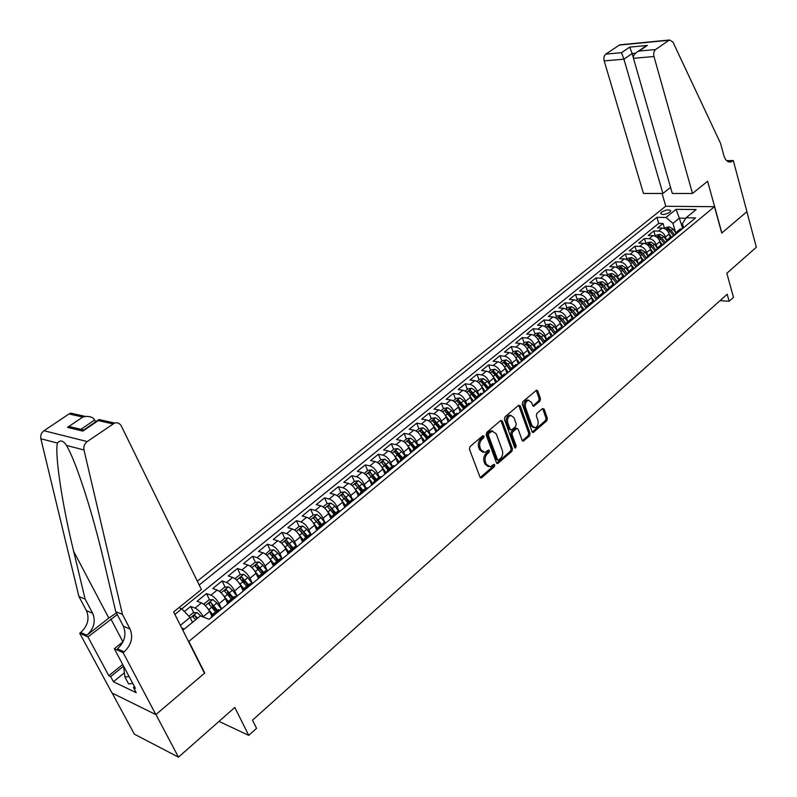 <?xml version="1.0" encoding="UTF-8"?>
<svg xmlns="http://www.w3.org/2000/svg" width="797" height="797" viewBox="0 0 797 797"><rect width="100%" height="100%" fill="white"/><g stroke="black" fill="none" stroke-linecap="round" stroke-linejoin="round"><path stroke-width="1.2" d="M484.058 436.118L482.813 435.73L470.051 446.589L469.433 449.189L480.033 477.154L481.796 477.652L494.349 466.673L494.768 464.89L493.901 464.332L490.275 466.843L486.319 464.312L485.443 461.991C484.556 458.793 485.204 456.053 487.385 453.772L489.009 452.367L489.438 450.564L488.561 450.006L484.955 452.487L480.91 449.906L480.043 447.565C479.136 444.347 479.784 441.588 481.996 439.316L483.63 437.922L484.058 436.118M661.55 212.141L660.613 213.486C662.257 215.14 665.326 214.722 669.829 212.241L670.745 210.896C669.101 209.252 666.033 209.671 661.55 212.141M539.918 401.16L540.496 398.679L537.796 390.958L536.57 390.132L522.862 401.668L522.274 404.179L532.057 431.685L533.243 432.472L546.782 420.776L547.35 418.315L544.132 409.1L542.498 408.532L536.899 413.384L536.311 415.865L537.935 420.457C538.662 424.014 537.736 426.455 535.146 427.79L531.968 425.648L525.542 407.556C524.795 403.999 525.711 401.558 528.291 400.214L531.569 402.405L532.635 405.424L533.841 406.241L539.918 401.16L538.563 400.961L539.141 398.49L536.202 390.321M189.038 641.834L204.739 673.027L155.953 714.54L178.478 757.15L234.806 707.447L248.734 735.382L256.554 728.319L252.519 720.169L727.173 294.223L729.135 301.266L733.499 297.331L726.824 273.281L756.333 247.239L746.869 211.683L721.743 233.073L714.471 206.692L188.59 641.645M502.379 421.125L500.646 420.557L486.768 432.363L486.16 434.943L496.491 462.768L497.717 463.555L511.873 451.331L512.471 448.801L502.379 421.125L500.785 420.457M505.009 416.851L518.588 405.304L520.282 405.872L530.095 433.399L529.517 435.889L523.35 441.13L522.155 440.342L518.14 429.204L516.924 428.407L512.62 431.974L512.023 434.504L516.237 446.111L515.48 448.063L514.633 447.506L504.411 419.391L505.009 416.851M178.478 757.15L134.354 734.157L112.188 693.121M675.707 232.714L672.997 229.038L669.35 226.856L665.824 227.543L664.529 228.6L663.044 223.469L657.515 227.952L662.257 228.052L658.551 231.07C661.819 231.499 664.14 233.491 665.495 237.028L666.422 240.186M655.333 236.101L653.809 230.961L648.21 235.494L652.952 235.623L649.196 238.682C652.474 239.13 654.795 241.132 656.17 244.689L657.117 247.877M645.998 243.703L644.454 238.542L638.786 243.135L643.528 243.294L639.722 246.383C643 246.851 645.331 248.873 646.726 252.44L647.702 255.678M636.554 251.404L634.98 246.223L629.231 250.876L633.984 251.055L630.128 254.193C633.406 254.671 635.757 256.704 637.162 260.3L638.158 263.568M626.98 259.204L625.386 254.004L619.568 258.716L624.32 258.915L620.415 262.093C623.692 262.592 626.053 264.644 627.478 268.25L628.494 271.568M617.296 267.105L615.663 261.874L609.775 266.656L614.527 266.885L610.572 270.093C613.859 270.621 616.22 272.694 617.665 276.31L618.711 279.677L621.042 279.358M607.473 275.104L605.82 269.854L599.862 274.696L604.604 274.955L600.599 278.213C603.887 278.751 606.258 280.833 607.722 284.469L608.798 287.886M597.531 283.204L595.857 277.944L589.81 282.835L594.552 283.124L590.497 286.422C593.785 286.99 596.166 289.092 597.65 292.748L598.746 296.185L595.857 292.28L593.934 293.864L591.235 291.732L589.581 292.34L592.709 294.87L596.325 299.752M587.459 291.413L585.755 286.133L579.628 291.094L584.38 291.403L580.266 294.751C583.553 295.328 585.944 297.45 587.449 301.127L588.565 304.574M577.257 299.732L575.524 294.422L569.317 299.453L574.059 299.792L569.895 303.179C573.182 303.787 575.583 305.928 577.108 309.615L578.243 313.082M566.916 308.16L565.153 302.83L558.866 307.931L563.609 308.3L559.384 311.727C562.672 312.354 565.093 314.516 566.627 318.222L567.783 321.699M556.445 316.698L554.652 311.348L548.276 316.509L553.018 316.917L548.734 320.394C552.022 321.042 554.453 323.223 556.017 326.939L557.183 330.426M545.825 325.345L544.002 319.976L537.547 325.216L542.279 325.644L537.945 329.171C541.233 329.838 543.664 332.04 545.248 335.776L546.443 339.283M535.066 334.112L533.213 328.723L526.668 334.033L531.4 334.501L527.006 338.077C530.294 338.765 532.735 340.986 534.339 344.742L535.554 348.259M524.157 343.009L522.274 337.599L515.639 342.969L520.361 343.467L515.908 347.093C519.196 347.811 521.656 350.052 523.28 353.818L524.516 357.355M513.099 352.015L511.186 346.585L504.461 352.035L509.183 352.563L504.67 356.239C507.948 356.986 510.419 359.248 512.063 363.033L513.328 366.58M501.901 361.151L499.948 355.691L493.124 361.22L497.846 361.788L493.263 365.514C496.551 366.281 499.032 368.563 500.695 372.368L501.98 375.925M490.534 370.406L488.551 364.936L481.637 370.535L486.349 371.143L481.707 374.919C484.984 375.706 487.475 378.017 489.169 381.833L490.474 385.409M479.017 379.8L476.995 374.301L469.991 379.99L474.693 380.627L469.981 384.453C473.259 385.27 475.759 387.601 477.473 391.437L478.798 395.023M467.331 389.315L465.279 383.805L458.165 389.564L462.868 390.241L458.086 394.126C461.363 394.973 463.874 397.324 465.617 401.18L466.962 404.776M460.367 411.929L459.979 410.903M455.486 398.978L453.393 393.439L446.19 399.277L450.873 399.994L446.031 403.94C449.299 404.806 451.819 407.177 453.593 411.053L454.957 414.669M443.471 408.771L441.349 403.202L434.026 409.14L438.709 409.887L433.797 413.892C437.065 414.789 439.595 417.18 441.389 421.075L442.783 424.701M431.277 418.704L429.115 413.115L421.703 419.132L426.365 419.929L421.384 423.984C424.652 424.911 427.192 427.331 429.005 431.237L430.43 434.883M418.913 428.776L416.711 423.177L409.19 429.274L413.842 430.111L408.791 434.226C412.049 435.192 414.599 437.633 416.452 441.558L417.897 445.214M407.367 441.508L410.535 444.258L413.763 448.591M406.37 439.008L404.129 433.379L396.498 439.565L401.14 440.452L396.009 444.626C399.267 445.613 401.827 448.083 403.7 452.029L405.175 455.695M393.648 449.378L391.367 443.73L383.616 450.006L388.249 450.933L383.038 455.177C386.296 456.193 388.866 458.683 390.769 462.649L392.263 466.335M380.727 459.899L378.406 454.23L370.535 460.606L375.168 461.583L369.878 465.876C373.126 466.932 375.706 469.453 377.639 473.428L379.163 477.134M367.616 470.589L365.255 464.89L357.275 471.366L361.878 472.382L356.508 476.745C359.756 477.831 362.356 480.382 364.309 484.377L365.863 488.093M354.316 481.428L351.905 475.709L343.806 482.285L348.399 483.351L342.949 487.784C346.187 488.9 348.787 491.47 350.78 495.485L352.364 499.231M340.807 492.436L338.356 486.698L330.127 493.373L334.71 494.489L329.171 498.982C332.399 500.137 335.019 502.738 337.041 506.772L338.705 510.648M338.366 510.747L334.979 506.205L331.024 503.096L327.119 503.594L324.598 497.856L316.25 504.621L320.812 505.786L315.194 510.359C318.411 511.554 321.042 514.175 323.084 518.229L324.867 522.294M313.191 514.982L310.631 509.173L302.153 516.058L306.696 517.273L300.987 521.915C304.195 523.141 306.845 525.791 308.917 529.866L310.84 534.179M301.405 531.778L301.017 530.912M299.074 526.548L296.454 520.67L287.837 527.664L292.36 528.929L286.561 533.641C289.769 534.907 292.419 537.586 294.531 541.681L296.614 546.324M287.388 544.152L286.731 542.687M284.738 538.294L282.048 532.356L273.291 539.449L277.804 540.774L271.916 545.566C275.104 546.862 277.774 549.571 279.916 553.686L282.218 558.727M273.261 556.934L272.225 554.672M270.183 550.229L267.413 544.212L258.527 551.424L263.01 552.799L257.023 557.671C260.211 559.016 262.89 561.755 265.062 565.88L267.473 571.08M259.005 570.084L257.501 566.866M255.389 562.353L252.549 556.266L243.523 563.589L247.987 565.023L241.899 569.975C245.068 571.359 247.757 574.129 249.969 578.273L252.43 583.494M244.569 583.524L242.567 579.299M240.365 574.667L237.456 568.51L228.271 575.952L232.714 577.446L226.537 582.468C229.695 583.902 232.395 586.702 234.637 590.866L237.147 596.106M229.954 597.262L227.414 591.982M225.103 587.18L222.104 580.943L212.779 588.505L217.192 590.069L210.916 595.18C214.064 596.644 216.774 599.474 219.055 603.668L221.606 608.918M215.17 611.299L212.102 605.013M209.601 599.902L206.513 593.586L197.038 601.277L201.422 602.901C204.56 604.395 207.28 607.244 209.581 611.448L211.444 615.234M662.257 228.052C665.535 228.48 667.846 230.453 669.191 233.989L670.167 237.327M652.952 235.623C656.23 236.061 658.551 238.064 659.916 241.611L660.902 244.958M643.528 243.294C646.805 243.752 649.137 245.765 650.521 249.331L651.528 252.689M633.984 251.055C637.261 251.533 639.602 253.566 641.007 257.142L642.023 260.519M624.32 258.915C627.598 259.414 629.949 261.456 631.363 265.052L632.4 268.45M614.527 266.885C617.805 267.393 620.166 269.456 621.6 273.072L622.656 276.479M604.604 274.955C607.892 275.483 610.263 277.565 611.717 281.192L612.793 284.649M594.552 283.124C597.84 283.682 600.221 285.774 601.695 289.421L602.821 292.947M584.38 291.403C587.658 291.981 590.049 294.093 591.543 297.759L592.709 301.386M574.059 299.792C577.347 300.389 579.748 302.531 581.262 306.207L582.477 309.943M563.609 308.3C566.896 308.917 569.307 311.069 570.841 314.765L572.116 318.641M553.018 316.917C556.306 317.555 558.727 319.727 560.281 323.433L561.626 327.477M542.279 325.644C545.566 326.312 547.997 328.503 549.571 332.229L551.006 336.454M531.4 334.501C534.687 335.178 537.128 337.4 538.722 341.136L540.246 345.569M520.361 343.467C523.649 344.174 526.11 346.416 527.724 350.172L529.347 354.844M509.183 352.563C512.471 353.3 514.932 355.552 516.576 359.327L518.269 364.149M497.846 361.788C501.134 362.545 503.604 364.817 505.268 368.613L506.992 373.454M486.349 371.143C489.627 371.92 492.118 374.221 493.801 378.027L495.565 382.889M474.693 380.627C477.971 381.434 480.461 383.746 482.175 387.581L483.968 392.463M462.868 390.241C466.145 391.078 468.646 393.419 470.379 397.265L472.203 402.166M450.873 399.994C454.151 400.861 456.671 403.222 458.424 407.088L460.277 411.999M438.709 409.887C441.986 410.784 444.507 413.165 446.29 417.05L448.173 421.982M426.365 419.929C429.633 420.846 432.173 423.257 433.986 427.152L435.899 432.113M413.842 430.111C417.11 431.057 419.66 433.498 421.493 437.414L423.446 442.385M401.14 440.452C404.398 441.428 406.958 443.879 408.821 447.814L410.814 452.816M388.249 450.933C391.506 451.939 394.077 454.429 395.96 458.385L397.992 463.396M375.168 461.583C378.416 462.619 380.996 465.129 382.909 469.094L384.971 474.135M361.878 472.382C365.126 473.458 367.716 475.988 369.659 479.983L371.761 485.034M348.399 483.351C351.636 484.456 354.237 487.017 356.209 491.022L358.351 496.103M334.71 494.489C337.938 495.624 340.558 498.205 342.561 502.24L344.742 507.33M320.812 505.786C324.03 506.962 326.66 509.582 328.693 513.627L330.914 518.737M306.696 517.273C309.913 518.478 312.554 521.118 314.616 525.193L316.877 530.324M292.36 528.929C295.567 530.184 298.217 532.844 300.31 536.929L302.621 542.08M277.804 540.774C280.992 542.06 283.662 544.759 285.784 548.864L288.135 554.035M263.01 552.799C266.198 554.134 268.868 556.854 271.03 560.978L273.202 565.701M247.987 565.023C251.155 566.398 253.845 569.148 256.036 573.292L258.049 577.586M232.714 577.446C235.872 578.861 238.572 581.641 240.804 585.805L242.716 589.83M217.192 590.069C220.341 591.523 223.05 594.343 225.322 598.517L227.185 602.373M197.317 581.152L665.615 206.284L714.471 206.692M178.887 607.693L181.826 608.818L190.035 617.466L192.475 622.357M663.044 223.469L658.721 223.379L656.937 217.322L199.2 584.998M656.937 217.322L666.013 217.461L676.075 209.332L696.14 209.531L686.087 217.77L695.512 217.92L209.093 619.249L200.346 615.912L182.852 630.248M174.882 614.427L181.826 608.818M193.84 612.833L190.662 606.437L195.046 608.091C198.174 609.605 200.894 612.465 203.215 616.679L203.414 617.077M217.641 610.243L218.368 609.635L220.39 609.934M211.125 617.575L211.952 614.925L213.965 615.234M682.67 228.51L679.333 218.149L672.937 223.369L675.607 232.585M674.75 235.045L676.643 231.987L678.964 231.568M673.375 236.181L669.978 237.476M665.415 242.746L667.298 239.688L669.619 239.279M663.951 243.952L660.574 245.237M655.971 250.547L657.834 247.488L660.155 247.09M654.417 251.822L651.039 253.097M646.397 258.437L648.25 255.389L650.561 255M644.753 259.802L641.376 261.057M636.693 266.447L638.536 263.399L640.848 263.02M634.96 267.872L631.593 269.117M626.87 274.547L628.694 271.498L631.005 271.139M625.037 276.061L621.68 277.286M614.995 284.35L611.638 285.555M606.836 291.074L608.629 288.046L610.93 287.697M604.803 292.758L601.466 293.944M596.624 299.513L598.388 296.474L600.699 296.145M594.482 301.266L591.155 302.442M586.263 308.05L588.017 305.022L590.318 304.713M584.022 309.903L580.694 311.059M575.773 316.708L577.506 313.689L579.808 313.39M573.422 318.651L570.104 319.786M565.133 325.485L566.846 322.466L569.138 322.177M562.672 327.517L559.364 328.633M554.353 334.381L556.047 331.373L558.338 331.094M551.783 336.503L548.485 337.599M543.424 343.407L545.098 340.399L547.38 340.14M540.735 345.619L537.447 346.695M532.336 352.543L533.99 349.544L536.271 349.305M529.527 354.864L526.259 355.92M521.099 361.818L522.732 358.819L525.004 358.6M518.17 364.239L514.912 365.265M509.711 371.223L511.315 368.234L513.587 368.025M506.653 373.743L503.405 374.749M498.155 380.757L499.739 377.778L502 377.579M494.967 383.377L491.729 384.373M486.429 390.42L487.993 387.452L490.245 387.272M483.112 393.16L479.894 394.126M474.544 400.233L476.078 397.275L478.32 397.115M471.087 403.083L467.889 404.019M462.479 410.186L463.984 407.237L466.235 407.088M458.893 413.145L455.705 414.061M450.245 420.278L451.72 417.339L453.961 417.22M446.509 423.366L443.341 424.243M437.832 430.519L439.277 427.59L441.508 427.491M433.947 433.727L430.798 434.584M425.229 440.92L426.654 438.001L428.866 437.922M421.195 444.248L418.066 445.075M412.447 451.471L413.832 448.562L416.044 448.502M408.253 454.928L406.052 454.977L405.145 455.725M399.466 462.18L400.821 459.281L403.023 459.241M395.113 465.767L392.921 465.797L392.024 466.534M386.296 473.049L387.621 470.17L389.803 470.15M381.773 476.775L379.591 476.775L378.705 477.513M372.916 484.078L374.211 481.219L376.383 481.219M368.234 487.943L366.062 487.933L365.185 488.651M359.337 495.286L360.593 492.436L362.755 492.466M354.476 499.291L352.324 499.251L351.457 499.968M345.549 506.663L346.765 503.834L348.917 503.883M340.508 510.817L338.366 510.757L337.52 511.455M331.542 518.219L332.718 515.4L334.86 515.48M326.322 522.523L324.19 522.433L323.353 523.121M317.316 529.955L318.461 527.156L320.583 527.255M311.916 534.418L309.794 534.299L308.967 534.976M302.87 541.88L303.966 539.101L306.078 539.23M297.271 546.503L295.159 546.353L294.352 547.021M288.185 553.995L289.241 551.235L291.343 551.385M282.387 558.777L280.295 558.607L279.498 559.255M273.271 566.298L274.288 563.559L276.37 563.738M267.264 571.25L265.192 571.051L264.415 571.698M258.108 578.801L259.085 576.092L261.147 576.301M251.892 583.932L249.84 583.703L249.072 584.331M242.706 591.513L243.623 588.824L245.675 589.063M236.271 596.823L234.228 596.564L233.491 597.182M227.045 604.435L227.922 601.765L229.954 602.044M206.513 593.586L210.916 595.18M222.104 580.943L226.537 582.468M237.456 568.51L241.899 569.975M252.549 556.266L257.023 557.671M267.413 544.212L271.916 545.566M282.048 532.356L286.561 533.641M296.454 520.67L300.987 521.915M310.631 509.173L315.194 510.359M324.598 497.856L329.171 498.982M338.356 486.698L342.949 487.784M351.905 475.709L356.508 476.745M365.255 464.89L369.878 465.876M378.406 454.23L383.038 455.177M391.367 443.73L396.009 444.626M404.129 433.379L408.791 434.226M416.711 423.177L421.384 423.984M429.115 413.115L433.797 413.892M441.349 403.202L446.031 403.94M453.393 393.439L458.086 394.126M465.279 383.805L469.981 384.453M476.995 374.301L481.707 374.919M488.551 364.936L493.263 365.514M499.948 355.691L504.67 356.239M511.186 346.585L515.908 347.093M522.274 337.599L527.006 338.077M533.213 328.723L537.945 329.171M544.002 319.976L548.734 320.394M554.652 311.348L559.384 311.727M565.153 302.83L569.895 303.179M575.524 294.422L580.266 294.751M585.755 286.133L590.497 286.422M595.857 277.944L600.599 278.213M605.82 269.854L610.572 270.093M615.663 261.874L620.415 262.093M625.386 254.004L630.128 254.193M634.98 246.223L639.722 246.383M644.454 238.542L649.196 238.682M653.809 230.961L658.551 231.07M658.721 223.379L181.846 608.838M190.662 606.437L184.396 611.518M190.035 617.466L180.381 625.346M719.99 300.658L729.135 301.266M218.996 721.395L248.734 735.382M181.726 628.016L184.306 629.052M685.789 218.248L679.333 218.149L676.075 209.332M683.637 227.713L682.441 223.549L686.087 217.77M616.918 282.756L618.731 279.717L615.892 275.862L614.009 277.396L611.339 275.304L609.705 275.892L612.823 278.372L616.39 283.204M678.626 231.558L682.332 228.5L679.273 229.825M672.937 223.369L666.013 217.461M482.703 435.879L482.285 437.683L480.641 439.077C478.439 441.349 477.792 444.098 478.688 447.326L480.043 447.565M482.982 452.327L479.565 449.657L478.688 447.326M488.312 466.673L484.965 464.043L484.098 461.732C483.211 458.544 483.849 455.804 486.04 453.513L487.664 452.118L488.083 450.315M480.232 477.542L492.994 466.414L493.423 464.641M496.7 463.147L510.528 451.082L511.116 448.562L501.024 420.906M488.88 433.438L488.461 435.242L497.507 459.65L498.364 460.208L500.406 458.534C502.548 456.273 503.186 453.553 502.319 450.395L496.192 433.737L492.147 431.137L488.88 433.438L487.535 433.209L487.106 435.003L488.461 435.242M497.826 460.098L496.152 459.391L487.106 435.003M492.725 431.038L490.793 430.908L489.248 431.745L490.593 431.984M487.535 433.209L489.248 431.745M522.354 440.731L528.162 435.66L528.75 433.169L518.688 405.225M516.576 428.567L515.101 428.437L511.266 431.745L510.668 434.275L514.882 445.872L516.237 446.111M514.623 447.476L514.882 445.872M513.955 417.568L510.628 415.386C507.968 416.761 507.031 419.242 507.799 422.838L510.13 429.284L511.833 429.822L515.679 426.515L516.267 423.994L513.955 417.568M510.937 415.327L509.273 415.177C506.623 416.542 505.677 419.023 506.444 422.619L507.799 422.838M510.628 429.962L508.775 429.055L506.444 422.619M532.854 405.852L538.563 400.961M528.55 400.154L526.937 400.014C524.356 401.359 523.44 403.8 524.187 407.357L525.542 407.556M533.532 427.62L530.613 425.429L524.187 407.357M532.257 432.074L545.427 420.567L545.995 418.106L542.777 408.891L544.132 409.1M192.047 621.491L192.655 622.208M188.889 616.26L192.994 612.913L196.998 612.524L201.133 616.211M197.646 618.123L194.956 615.563L192.715 616.649L195.713 619.707M194.956 615.563L196.869 618.751M132.76 683.437L128.616 683.936L124.94 677.042L123.525 666.053M129.084 676.533L124.94 677.042M95.59 421.862L94.654 419.969L80.915 429.334M122.429 614.397L115.754 611.658L104.228 562.622C95.58 525.95 86.196 493.981 76.064 466.693C72.348 457.06 69.15 449.966 66.48 445.423C63.232 440.442 60.223 439.655 57.454 443.082C54.525 454.011 62.375 505.487 73.683 551.424L85.13 599.085L92.671 613.272C95.919 621.311 93.986 628.634 86.883 635.239L80.686 632.479L79.72 633.236L112.018 693.031L155.873 714.61L204.49 673.236L173.626 611.927L201.412 589.521L121.333 426.026C119.789 423.307 117.538 422.3 114.579 423.038L87.232 441.558C84.492 443.72 83.416 446.519 83.994 449.976L122.429 614.397L130.07 629.032C133.338 637.331 131.356 644.942 124.123 651.856L123.127 652.653L155.873 714.61M85.13 599.085L78.923 596.545L86.455 610.651C89.692 618.641 87.77 625.924 80.686 632.479M124.123 651.856L117.458 648.878C124.671 642.023 126.643 634.462 123.376 626.213L115.754 611.658M112.855 423.884L98.28 420.577L82.888 431.097L67.506 427.381L82.768 417.06L69.04 413.942L43.994 430.729L87.232 441.558M57.454 443.082L40.856 438.768L78.923 596.545M123.127 652.653L114.32 648.718L135.39 688.399L133.458 687.482L134.454 686.645M124.392 672.788L113.423 681.744L136.227 692.703L133.458 687.482M113.423 681.744L110.663 676.623L108.82 675.736L87.929 636.913L79.72 633.236M117.289 614.587L87.929 636.913M114.32 648.718L123.057 641.715M116.432 612.953L108.81 618.054L86.883 635.239M40.856 438.768C40.278 435.451 41.324 432.771 43.994 430.729M69.04 413.942L70.724 413.135L76.084 414.35M108.82 675.736L122.688 664.479M123.535 666.153L110.663 676.623M98.28 420.577L98.958 419.511L102.026 420.198M82.888 431.097L84.372 429.523M67.506 427.381L70.275 426.784L78.176 428.676M82.768 417.06L85.478 416.462C90.111 416.193 93.169 417.359 94.654 419.969M692.493 193.462L653.988 56.527L633.476 58.32L672.309 193.462L692.493 193.462L707.626 181.258L721.873 232.963L746.919 211.653L733.31 160.536L726.665 160.675M670.566 187.395L662.895 193.462L643.448 193.452L604.196 60.891C603.518 57.882 604.046 55.631 605.78 54.126L619.737 44.841L669.54 39.989L672.917 42.002L720.598 143.46L723.825 155.485C725.419 160.486 727.88 162.608 731.218 161.841L733.31 160.536M605.78 54.126L621.511 52.672L629.74 47.113L647.363 45.439L639.144 51.048L655.592 49.534L669.052 40.248L619.249 45.09M665.784 206.284L662.058 193.452M662.895 193.462L623.921 59.167L604.196 60.891M619.737 44.841L620.843 44.732M655.592 49.534C653.859 51.088 653.331 53.419 653.988 56.527M633.356 57.733L632.16 53.548L623.921 59.167L621.511 52.672M629.74 47.113L632.16 53.548L635.408 53.25M647.363 45.439L643.906 47.402M639.144 51.048L637.52 51.755C634.322 53.738 632.967 55.929 633.476 58.32M206.662 607.085L212.62 614.377M210.398 613.112L211.803 614.985M204.54 604.923L204.132 603.837L208.864 599.972L212.859 599.573L216.874 603.05L221.407 609.087M217.511 610.343L210.876 602.562L208.665 603.618L215.618 611.897M210.876 602.562L216.724 610.99M222.582 594.363L228.321 601.436M226.209 600.37L227.454 602.024M220.191 591.942L219.823 591.045L224.485 587.25L228.47 586.831L232.475 590.258L236.968 596.246M233.132 597.471L226.537 589.76L224.346 590.796L231.269 599.005M226.537 589.76L232.325 598.139M238.233 581.85L243.762 588.714M241.76 587.827L242.916 589.362M235.573 579.16L235.264 578.463L239.847 574.717L243.822 574.298L247.817 577.676L252.28 583.613M248.495 584.809L241.939 577.177L239.777 578.184L246.662 586.323M241.939 577.177L247.668 585.496M253.635 569.526L258.925 576.151M257.052 575.464L258.188 576.978M250.706 566.587L250.457 566.069L254.97 562.393L258.935 561.955L262.93 565.292L267.344 571.19M263.618 572.346L257.102 564.784L254.96 565.77L261.815 573.84M257.102 564.784L262.771 573.043M268.788 557.402L273.859 563.798M272.096 563.3L273.261 564.844M265.56 554.204L269.854 550.269L273.809 549.81L277.794 553.098L281.949 558.637M278.502 560.092L272.026 552.59L269.904 553.556L276.728 561.546M272.026 552.59L277.635 560.799M283.702 545.467L288.594 551.683M286.9 551.315L288.135 552.959M280.205 542.03L284.509 538.324L288.444 537.855L292.419 541.103L296.285 546.264M293.147 548.017L286.711 540.585L284.609 541.542L291.403 549.452M286.711 540.585L292.27 548.734M298.377 533.721L303.129 539.808M301.465 539.499L302.82 541.312M294.641 530.065L298.935 526.568L302.86 526.09L306.825 529.288L310.481 534.169M307.562 536.132L301.166 528.78L299.094 529.706L305.849 537.547M301.166 528.78L306.676 536.869M312.822 522.155L317.465 528.162M315.791 527.873L317.316 529.895M308.977 518.379L313.141 514.992L317.047 514.503L321.012 517.661L324.509 522.344M321.759 524.436L315.403 517.143L313.351 518.05L320.065 525.831M315.403 517.143L320.852 525.183M327.039 510.757L331.612 516.715M329.908 516.406L331.363 518.369M327.119 503.594L323.094 506.872M335.736 512.919L329.42 505.687L327.388 506.583L334.073 514.294M329.42 505.687L334.82 513.676M341.026 499.54L345.569 505.477M343.796 505.119L345.181 506.972M337.001 495.545L340.897 492.367L344.782 491.859L348.727 494.937L352.095 499.44M349.504 501.572L343.218 494.409L341.216 495.286L347.861 502.927M343.218 494.409L348.568 502.339M354.804 488.491L359.327 494.439M357.464 493.991L358.78 495.744M350.69 484.387L354.466 481.308L358.341 480.79L362.276 483.829L365.614 488.302M363.063 490.404L356.817 483.301L354.824 484.158L361.449 491.739M356.817 483.301L362.117 491.181M368.373 477.612L372.896 483.6M370.934 483.032L372.169 484.696M364.179 473.398L367.825 470.419L371.691 469.891L375.616 472.89L378.934 477.323M376.413 479.395L370.207 472.362L368.234 473.199L374.819 480.711M370.207 472.362L375.457 480.192M381.733 466.883L386.286 472.94M384.194 472.232L385.369 473.807M377.459 462.569L380.986 459.69L384.841 459.152L388.757 462.111L392.044 466.514M389.574 468.556L383.397 461.573L381.444 462.399L388 469.851M383.397 461.573L388.597 469.363M394.894 456.322L399.357 462.27M397.255 461.583L398.37 463.077M390.55 451.899L393.957 449.119L397.803 448.572L401.708 451.491L404.966 455.864M402.525 457.877L396.388 450.953L394.465 451.769L400.981 459.152M396.388 450.953L397.314 453.254L401.549 458.683M407.855 445.912L412.179 451.69M410.126 451.092L411.182 452.507M403.441 441.389L406.739 438.699L410.565 438.141L414.47 441.03L417.708 445.374M415.297 447.356L409.2 440.492L407.387 441.528M409.2 440.492L410.106 442.783L414.31 448.173M420.627 435.65L424.811 441.269M422.799 440.741L423.805 442.096M416.144 431.038L419.342 428.437L423.157 427.869L427.043 430.719L430.25 435.032M427.879 436.985L421.812 430.181L419.929 430.958L426.345 438.161M421.812 430.181L422.709 432.462L426.883 437.812M433.199 425.538L437.264 430.988M435.292 430.549L436.248 431.825M428.666 420.836L431.755 418.315L435.551 417.748L439.436 420.557L442.624 424.841M440.283 426.764L434.255 420.019L432.382 420.776L438.758 427.919M434.255 420.019L435.132 422.29L439.267 427.6M447.605 420.487L448.512 421.713M445.593 415.576L449.538 420.866M441.01 410.774L443.989 408.343L447.775 407.765L451.65 410.535L454.818 414.789M452.507 416.692L446.509 409.997L444.656 410.754L451.012 417.837M446.509 409.997L447.376 412.258L451.451 417.489M459.739 410.575L460.596 411.74M457.807 405.733L461.632 410.883M453.174 400.861L456.053 398.51L459.829 397.922L463.685 400.662L466.833 404.886M464.561 406.759L458.594 400.124L456.761 400.861L463.107 407.925M458.594 400.124L459.441 402.375L463.475 407.546M471.694 400.801L472.521 401.907M469.832 396.029L473.557 401.04M465.169 391.088L467.949 388.816L471.714 388.219L475.56 390.928L478.678 395.123M476.437 396.976L470.509 390.391L468.686 391.108L475.042 398.171M470.509 390.391L471.346 392.632L475.351 397.773M483.49 391.158L484.267 392.214M481.677 386.445L485.313 391.347M476.995 381.444L479.674 379.262L483.42 378.655L487.266 381.335L490.364 385.499M488.153 387.322L482.255 380.787L480.452 381.504L483.649 384.293L486.828 388.567M482.255 380.787L483.072 383.028L487.087 388.169M495.116 381.653L495.854 382.65M493.353 376.991L496.91 381.773M488.651 371.95L491.241 369.838L494.977 369.23L498.802 371.87L501.881 376.005M504.381 373.942L499.739 377.778L493.841 371.322L492.048 372.02L495.246 374.789L498.454 379.113M493.841 371.322L494.638 373.554L498.663 378.714M506.573 372.279L507.281 373.225M504.86 367.656L508.347 372.348M500.147 362.575L502.638 360.543L506.364 359.925L510.19 362.535L513.238 366.65M511.056 368.373L508.038 364.299L505.258 361.987L503.485 362.675L506.673 365.415L509.931 369.808M505.258 361.987L506.045 364.209L510.1 369.409M517.871 363.024L518.538 363.93M516.207 358.441L519.614 363.043M511.485 353.34L513.886 351.377L517.602 350.75L521.407 353.33L524.436 357.415M522.274 359.098L519.285 355.073L516.526 352.782L514.762 353.46L517.95 356.169L521.258 360.642M516.526 352.782L517.303 354.994L521.397 360.254M529.019 353.908L529.656 354.765M527.395 349.355L530.742 353.868M522.663 344.224L524.984 342.331L528.68 341.704L532.486 344.254L535.484 348.309M533.352 349.973L530.394 345.968L527.634 343.706L525.89 344.374L529.069 347.054L532.446 351.607M527.634 343.706L528.401 345.908L532.545 351.238M540.017 344.902L540.535 345.599M538.423 340.389L541.711 344.812M533.691 335.238L535.933 333.415L539.619 332.777L543.405 335.298L546.393 339.333M544.291 340.977L541.342 336.992L538.593 334.75L536.869 335.407L540.037 338.058L543.484 342.72M538.593 334.75L539.35 336.942L543.554 342.361M549.302 331.542L552.53 335.886M544.57 326.372L546.722 324.608L550.398 323.971L554.174 326.461L557.143 330.466M555.101 332.12L552.142 328.135L549.402 325.913L547.688 326.561L550.857 329.191L554.383 333.953M549.402 325.913L550.149 328.095L554.433 333.614M560.042 322.805L563.2 327.079M555.31 317.614L557.382 315.931L561.038 315.283L564.804 317.744L567.753 321.729M565.76 323.403L562.802 319.398L560.072 317.196L558.378 317.834L561.526 320.434L565.143 325.315M560.072 317.196L560.799 319.378L565.173 325.007M570.622 314.187L573.74 318.392M565.9 308.987L567.892 307.363L571.539 306.715L575.295 309.146L578.223 313.101M576.301 314.805L573.312 310.77L570.602 308.598L568.919 309.216L572.057 311.796L575.723 316.748M570.602 308.598L571.31 310.76L575.783 316.529M581.073 305.669L584.131 309.814M576.351 300.469L578.263 298.905L581.9 298.257L585.646 300.658L588.555 304.584M586.702 306.327L583.693 302.262L580.983 300.11L579.319 300.718L582.448 303.278L586.094 308.2M580.983 300.11L581.69 302.272L586.203 308.1M591.374 297.271L594.323 301.256M586.662 292.061L588.505 290.566L592.131 289.909L595.857 292.28M596.973 297.978L593.934 293.864M591.235 291.732L591.922 293.884L596.415 299.682M601.546 288.982L604.305 292.728M596.843 283.772L598.607 282.327L602.223 281.66L605.939 284.021L608.808 287.896M607.115 289.739L604.036 285.575L601.346 283.463L599.713 284.061L602.831 286.571L606.417 291.423M601.346 283.463L602.034 285.605L606.497 291.363M611.578 280.793L614.188 284.33M606.886 275.583L608.579 274.198L612.186 273.53L615.892 275.862M617.137 281.62L614.009 277.396M611.339 275.304L612.006 277.436L616.44 283.154M621.481 272.713L623.951 276.061M616.808 267.493L618.432 266.178L622.019 265.501L625.715 267.802L628.524 271.598M627.03 273.62L623.862 269.326L621.192 267.244L619.578 267.832L622.686 270.293L626.223 275.085L621.919 269.416M631.254 264.734L633.615 267.922M626.591 259.523L628.146 258.248L631.722 257.57L635.408 259.852L638.188 263.608M636.803 265.72L633.575 261.356L630.925 259.294L629.321 259.862L632.419 262.303L635.936 267.075M631.832 261.615L635.946 267.065M640.908 256.853L643.159 259.902M636.255 251.643L637.749 250.427L641.306 249.75L644.982 252.001L647.732 255.717M646.457 257.929L643.179 253.486L640.529 251.444L638.945 252.011L642.033 254.422L645.53 259.155M650.442 249.072L652.604 252.011M645.799 243.862L647.224 242.706L650.77 242.019L654.437 244.251L657.166 247.947M656.001 250.248L652.653 245.715L650.013 243.693L648.439 244.251L651.518 246.642L654.995 251.344M659.846 241.391L661.928 244.221M655.224 236.191L656.579 235.075L660.115 234.388L663.771 236.589L666.491 240.276M665.425 242.677L662.008 238.044L659.388 236.042L657.814 236.589L660.892 238.961L664.339 243.633M669.131 233.8L671.154 236.55M674.67 235.105L671.253 230.463L668.633 228.48L667.079 229.018L670.147 231.369L673.575 236.022M669.191 233.989L665.495 237.028M659.916 241.611L656.17 244.689M650.521 249.331L646.726 252.44M641.007 257.142L637.162 260.3M631.363 265.052L627.478 268.25M621.6 273.072L617.665 276.31M611.717 281.192L607.722 284.469M601.695 289.421L597.65 292.748M591.543 297.759L587.449 301.127M581.262 306.207L577.108 309.615M570.841 314.765L566.627 318.222M560.281 323.433L556.017 326.939M549.571 332.229L545.248 335.776M538.722 341.136L534.339 344.742M527.724 350.172L523.28 353.818M516.576 359.327L512.063 363.033M505.268 368.613L500.695 372.368M493.801 378.027L489.169 381.833M482.175 387.581L477.473 391.437M470.379 397.265L465.617 401.18M458.424 407.088L453.593 411.053M446.29 417.05L441.389 421.075M433.986 427.152L429.005 431.237M421.493 437.414L416.452 441.558M408.821 447.814L403.7 452.029M395.96 458.385L390.769 462.649M382.909 469.094L377.639 473.428M369.659 479.983L364.309 484.377M356.209 491.022L350.78 495.485M342.561 502.24L337.041 506.772M328.693 513.627L323.084 518.229M314.616 525.193L308.917 529.866M300.31 536.929L294.531 541.681M285.784 548.864L279.916 553.686M271.03 560.978L265.062 565.88M256.036 573.292L249.969 578.273M240.804 585.805L234.637 590.866M225.322 598.517L219.055 603.668M209.581 611.448L203.215 616.679M220.072 609.815L213.646 615.115M673.027 236.171L669.281 239.269M663.612 243.942L659.806 247.08M654.068 251.812L650.222 254.99M644.404 259.782L640.509 263M634.621 267.862L630.666 271.119M624.699 276.041L620.694 279.348M614.646 284.33L610.592 287.677M604.465 292.728L600.35 296.125M594.144 301.246L589.979 304.683M583.683 309.874L579.459 313.36M573.083 318.621L568.799 322.147M562.333 327.487L557.99 331.064M551.434 336.473L547.041 340.1M540.386 345.589L535.933 349.265M529.188 354.824L524.665 358.56M517.831 364.199L513.238 367.975M506.314 373.693L501.652 377.539M494.628 383.337L489.906 387.232M482.773 393.11L477.981 397.065M470.748 403.033L465.886 407.038M458.554 413.095L453.623 417.16M446.171 423.307L441.169 427.431M433.608 433.668L428.527 437.852M420.856 444.188L415.705 448.432M407.915 454.858L402.684 459.172M394.784 465.697L389.474 470.081M381.444 476.696L376.054 481.149M367.905 487.864L362.426 492.387M354.147 499.211L348.588 503.804M340.18 510.738L334.531 515.39M325.993 522.433L320.255 527.166M311.577 534.329L305.749 539.131M296.942 546.403L291.015 551.285M282.058 558.677L276.041 563.638M266.945 571.15L260.828 576.191M251.573 583.822L245.356 588.953M235.952 596.714L229.626 601.924M201.422 602.901L195.046 608.091M480.641 439.077L481.996 439.316M479.565 449.657L480.91 449.906M487.664 452.118L489.009 452.367M486.04 453.513L487.385 453.772M484.098 461.732L485.443 461.991M484.965 464.043L486.319 464.312M492.994 466.414L494.349 466.673M480.452 477.373L481.796 477.652M482.285 437.683L483.63 437.922M511.116 448.562L512.471 448.801M510.528 451.082L511.873 451.331M496.88 463.017L498.235 463.276M496.152 459.391L497.507 459.65M518.927 405.673L520.282 405.872M528.75 433.169L530.095 433.399M528.162 435.66L529.517 435.889M522.483 440.631L523.828 440.871M515.101 428.437L516.446 428.666M511.266 431.745L512.62 431.974M510.668 434.275L512.023 434.504M508.775 429.055L510.13 429.284M532.934 405.793L534.289 405.992M530.613 425.429L531.968 425.648M545.995 418.106L547.35 418.315M545.427 420.567L546.782 420.776M532.366 431.994L533.711 432.213M536.441 390.769L537.796 390.958M539.141 398.49L540.496 398.679M196.899 612.534L190.274 617.944M92.671 613.272L86.455 610.651M123.376 626.213L130.07 629.032M83.994 449.976L66.48 445.423M73.683 551.424L108.81 618.054M122.917 641.834L110.853 618.92M727.103 161.044L732.832 160.934M212.759 599.583L205.327 605.65M211.982 607.065L208.973 609.526M216.874 603.05L213.875 605.511M228.37 586.841L221.108 592.769M227.663 594.203L224.704 596.634M232.475 590.258L229.526 592.679M243.723 574.308L236.629 580.096M243.085 581.561L240.176 583.942M247.817 577.676L244.928 580.057M258.836 561.965L251.902 567.633M258.268 569.108L255.409 571.459M262.93 565.292L260.071 567.623M273.71 549.82L266.925 555.36M273.212 556.854L270.392 559.175M277.794 553.098L274.985 555.399M288.345 537.865L281.72 543.285M287.916 544.799L285.137 547.081M292.419 541.103L289.66 543.365M302.76 526.1L296.285 531.39M302.392 532.934L299.652 535.176M306.825 529.288L304.105 531.519M316.947 514.513L310.611 519.684M316.638 521.248L313.948 523.45M321.012 517.661L318.332 519.853M330.924 503.106L324.728 508.167M330.665 509.741L328.015 511.913M334.979 506.205L332.339 508.376M344.683 491.869L338.625 496.82M344.483 498.414L341.873 500.546M348.727 494.937L346.127 497.059M358.242 480.8L352.314 485.642M358.092 487.246L355.522 489.358M362.276 483.829L359.716 485.921M371.591 469.901L365.793 474.633M371.502 476.257L368.971 478.339M375.616 472.89L373.096 474.952M384.742 459.162L379.073 463.794M384.702 465.428L382.211 467.48M388.757 462.111L386.276 464.143M397.703 448.581L392.164 453.114M397.713 454.768L395.252 456.781M401.708 451.491L399.257 453.493M410.475 438.161L405.055 442.584M410.535 444.258L408.114 446.24M414.47 441.03L412.059 443.002M423.058 427.889L417.758 432.213M423.167 433.897L420.776 435.849M427.043 430.719L424.662 432.661M435.461 417.758L430.27 421.992M435.61 423.685L433.259 425.618M439.436 420.557L437.095 422.47M447.685 407.775L442.604 411.919M447.884 413.623L445.573 415.526M451.65 410.535L449.339 412.428M459.739 397.942L454.768 401.997M459.979 403.71L457.707 405.563M463.685 400.662L461.413 402.525M471.615 388.239L466.753 392.204M471.894 393.937L469.682 395.75M475.56 390.928L473.318 392.772M483.331 378.675L478.579 382.55M483.649 384.293L481.478 386.077M487.266 381.335L485.054 383.148M494.887 369.24L490.235 373.036M495.246 374.789L493.114 376.533M498.802 371.87L496.621 373.654M506.274 359.945L501.721 363.661M506.673 365.415L504.591 367.128M510.19 362.535L508.038 364.299M517.512 350.77L513.059 354.406M517.95 356.169L515.908 357.843M521.407 353.33L519.285 355.073M528.59 341.724L524.237 345.28M529.069 347.054L527.066 348.697M532.486 344.254L530.394 345.968M539.519 332.797L535.255 336.274M540.037 338.058L538.075 339.671M543.405 335.298L541.342 336.992M550.309 323.99L546.134 327.398M550.857 329.191L548.934 330.765M554.174 326.461L552.142 328.135M560.949 315.303L556.864 318.641M561.526 320.434L559.643 321.978M564.804 317.744L562.802 319.398M571.449 306.725L567.454 309.993M572.057 311.796L570.214 313.311M575.295 309.146L573.312 310.77M581.81 298.267L577.895 301.465M582.448 303.278L580.644 304.763M585.646 300.658L583.693 302.262M592.041 289.919L588.206 293.047M592.709 294.87L590.936 296.325M602.133 281.68L598.378 284.738M602.831 286.571L601.097 287.996M605.939 284.021L604.036 285.575M612.096 273.55L608.42 276.539M612.823 278.372L611.12 279.767M621.929 265.521L618.333 268.45M622.686 270.293L621.012 271.657M625.715 267.802L623.862 269.326M621.849 269.356L621.192 267.244M631.632 257.59L628.116 260.46M632.419 262.303L630.786 263.648M635.408 259.852L633.575 261.356M631.553 261.346L630.925 259.294M641.216 249.76L637.779 252.569M642.033 254.422L640.429 255.737M644.982 252.001L643.179 253.486M641.137 253.446L640.529 251.444M650.681 242.039L647.313 244.789M651.518 246.642L649.953 247.927M654.437 244.251L652.653 245.715M650.601 245.635L650.013 243.693M660.026 234.408L656.738 237.098M660.892 238.961L659.348 240.216M663.771 236.589L662.008 238.044M659.946 237.934L659.388 236.042M669.261 226.866L666.033 229.506M670.147 231.369L668.633 232.604M672.997 229.038L671.253 230.463M669.171 230.333L668.633 228.48M218.368 609.635L211.952 614.925M234.228 596.564L227.922 601.765M249.84 583.703L243.623 588.824M265.192 571.051L259.085 576.092M280.295 558.607L274.288 563.559M295.159 546.353L289.241 551.235M309.794 534.299L303.966 539.101M324.19 522.433L318.461 527.156M338.366 510.757L332.718 515.4M352.324 499.251L346.765 503.834M366.062 487.933L360.593 492.436M379.591 476.775L374.211 481.219M392.921 465.797L387.621 470.17M406.052 454.977L400.821 459.281M418.983 444.318L413.832 448.562M431.725 433.817L426.654 438.001M444.278 423.476L439.277 427.59M456.651 413.274L451.72 417.339M468.845 403.232L463.984 407.237M480.86 393.329L476.078 397.275M492.705 383.566L487.993 387.452M515.898 364.458L511.315 368.234M527.255 355.093L522.732 358.819M538.453 345.868L533.99 349.544M549.492 336.772L545.098 340.399M560.381 327.796L556.047 331.373M571.13 318.939L566.846 322.466M581.73 310.212L577.506 313.689M592.181 301.595L588.017 305.022M602.502 293.087L598.388 296.474M612.684 284.698L608.629 288.046M622.736 276.42L618.731 279.717M632.649 268.25L628.694 271.498M642.432 260.181L638.536 263.399M652.095 252.221L648.25 255.389M661.64 244.36L657.834 247.488M671.054 236.599L667.298 239.688M680.349 228.938L676.643 231.987M480.471 477.782L481.268 477.941M496.959 463.406L497.717 463.555M490.793 430.908L492.147 431.137M522.633 441.01L523.35 441.13M515.569 428.178L516.924 428.407M514.972 447.974L515.48 448.063M509.273 415.177L510.628 415.386M533.153 406.141L533.841 406.241M526.937 400.014L528.291 400.214M532.555 432.363L533.243 432.472M114.579 423.038L98.958 419.511M83.446 430.161L98.818 419.66M70.275 426.784L83.605 429.981M85.478 416.462L70.724 413.135M728.697 161.891L731.218 161.841M637.52 51.755L645.749 46.136"/></g></svg>
